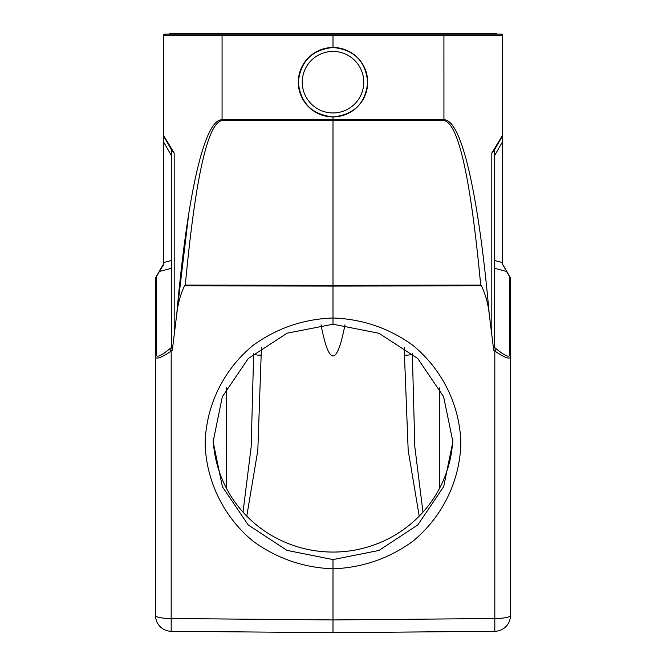 <?xml version="1.0" encoding="UTF-8"?>
<svg xmlns="http://www.w3.org/2000/svg" width="666" height="666" viewBox="0 0 666 666"><rect width="100%" height="100%" fill="white"/><g stroke="black" fill="none" stroke-linecap="round" stroke-linejoin="round"><path stroke-width="1" d="M155.544 380.611L155.544 325.741M404.57 347.427L404.462 355.228C409.149 355.186 411.779 354.72 412.346 353.837L412.354 353.571M404.462 355.228L408.183 450.349L419.222 516.142M422.968 512.154L414.81 446.611L412.346 353.837M246.778 516.142L257.817 450.349L261.43 347.411M321.037 324.808C329.012 366.3 336.988 366.3 344.963 324.817M253.646 353.571L251.19 446.611L243.032 512.154M253.654 353.837C254.221 354.72 256.851 355.186 261.538 355.228M333 34.091L165.01 34.091L169.738 34.091L169.738 33.3L496.262 33.3L496.262 34.091L500.99 34.091L333 34.091L333 47.494C312.079 49.709 300.516 61.28 298.301 82.201C300.516 103.122 312.079 114.685 333 116.9C354.037 114.802 365.601 103.238 367.699 82.201C365.601 61.164 354.037 49.592 333 47.494M169.738 34.091L222.586 34.091L222.586 33.3M452.822 438.086A119.88 117.674 0 0 1 333 552.064A119.88 117.674 0 0 1 213.178 438.078M333 559.59L286.988 550.382L248.185 524.925L222.377 486.704L213.12 441.7L222.319 396.778L248.218 358.566L287.088 333.191L333 324.234L379.012 333.275L417.815 358.591L443.623 396.72L452.88 441.7L443.681 486.655L417.782 524.958L378.912 550.466L333 559.59L333 632.7L494.821 631.285L494.821 618.523A15.776 3.014 0 0 0 510.456 615.517A15.776 15.776 0 0 1 494.821 631.285M510.456 615.517L510.456 278.43A2.364 2.223 180 0 0 509.607 276.723A2.364 1.79 -30 0 1 510.139 277.239L507.092 271.969L510.139 277.239A2.364 2.364 0 0 1 510.456 278.43M500.99 34.091A1.573 1.573 0 0 1 502.564 35.664A1.573 1.573 0 0 0 500.99 34.091A1.573 1.573 0 0 1 502.564 35.664L222.069 35.664L222.069 119.788C204.687 119.023 187.562 192.382 176.698 314.677L172.294 350.174L171.32 346.187L171.32 149.492L163.753 136.38L163.753 264.385L155.861 277.239A2.364 1.79 30 0 1 156.393 276.723L159.432 271.453L171.32 268.331M155.544 278.43L155.544 357.084A2.364 2.223 0 0 1 156.393 355.386L156.393 276.723A2.364 2.223 180 0 0 155.544 278.43A2.364 2.364 0 0 1 155.861 277.239L158.891 271.994M156.393 355.386C157.184 357.517 161.613 355.369 169.68 348.942L171.179 351.099C161.696 357.492 156.477 359.49 155.544 357.084L155.544 615.517A15.776 15.776 0 0 0 171.179 631.285A15.776 15.776 0 0 1 155.544 615.517A15.776 3.014 0 0 0 171.179 618.523L171.179 631.285L333 632.7L333 619.938L171.179 618.523L171.179 351.099L172.294 350.174L171.82 347.169L169.68 348.942M502.564 264.136L507.092 271.969L502.256 263.944L502.247 136.38L494.68 149.492L494.68 346.187L494.03 347.336M502.564 35.664L502.564 135.198A2.364 2.364 0 0 1 502.247 136.38L494.03 150.624L502.247 136.38L494.03 150.624L491.816 153.08L502.564 135.198L502.564 142.291M502.306 264.377L502.256 263.944L502.247 264.385M502.564 264.102L502.564 262.496M510.456 357.084C509.523 359.49 504.304 357.492 494.821 351.099L496.32 348.942C504.387 355.369 508.816 357.517 509.607 355.386A2.364 2.223 0 0 1 510.456 357.084M493.764 348.218L493.706 350.174L494.18 347.169L496.32 348.942M333 619.938L494.821 618.523L494.821 351.099L493.706 350.174L489.294 314.677C478.404 192.399 461.33 119.006 443.931 119.788L443.922 34.091M443.931 120.538L333 120.588L333 119.838L443.931 119.788L443.931 120.538C458.375 122.96 470.629 177.822 480.702 285.123L481.51 285.864L333 286.055L333 285.298L480.702 285.115M333 324.234L333.008 317.998C303.579 319.047 277.014 328.113 253.305 345.204C223.734 369.33 206.002 405.436 205.161 443.206C206.002 480.969 223.734 517.132 253.305 541.366C277.014 558.533 303.579 567.69 333 568.831C362.421 567.69 388.986 558.533 412.695 541.366C442.266 517.132 459.998 480.969 460.839 443.206C459.998 405.436 442.266 369.33 412.695 345.204C388.986 328.113 362.421 319.047 333 317.998L333 286.055L184.49 285.872L185.306 285.115C195.371 177.805 207.626 122.944 222.069 120.538L222.069 119.788L333 119.838L333 116.9M184.49 285.864C180.295 294.946 177.697 304.553 176.706 314.677L188.669 214.344M222.069 120.538L333 120.588L333 285.298L185.306 285.115M489.294 314.677C488.295 304.553 485.697 294.955 481.51 285.864M163.436 142.291L163.436 135.198A2.364 2.364 0 0 0 163.753 136.38L171.97 150.624L174.184 153.08L174.184 331.66M222.078 34.091L222.069 35.664L163.436 35.664A1.573 1.573 0 0 1 165.01 34.091A1.573 1.573 0 0 0 163.436 35.664L163.436 135.198L174.184 153.08M163.694 264.377L163.436 262.496M158.908 271.969L163.436 264.136M171.32 155.403L163.753 142.291L163.744 263.944M171.97 150.624L171.32 149.492M367.699 82.201A34.699 34.699 0 0 0 315.651 52.148A34.699 34.699 0 0 0 315.651 112.254A34.699 34.699 0 0 0 367.699 82.201M502.355 136.597L502.247 262.496L494.68 260.506M494.68 149.492L494.03 150.624M439.468 387.912L439.468 488.461M226.532 488.461L226.532 387.853M443.414 34.091L443.414 33.3M494.68 268.331L506.568 271.453L509.607 276.723L509.607 355.386M494.68 155.403L502.247 142.291M502.564 135.198A2.364 2.364 0 0 1 502.247 136.38M491.816 331.66L491.816 153.08M171.32 260.506L163.753 262.496M155.544 615.517A15.776 15.776 0 0 0 171.179 631.285M363.761 82.201A30.761 30.761 0 0 0 317.624 55.561A30.761 30.761 0 0 0 317.624 108.833A30.761 30.761 0 0 0 363.761 82.201M163.436 35.664A1.573 1.573 0 0 1 165.01 34.091A1.573 1.573 0 0 0 163.436 35.664"/></g></svg>
